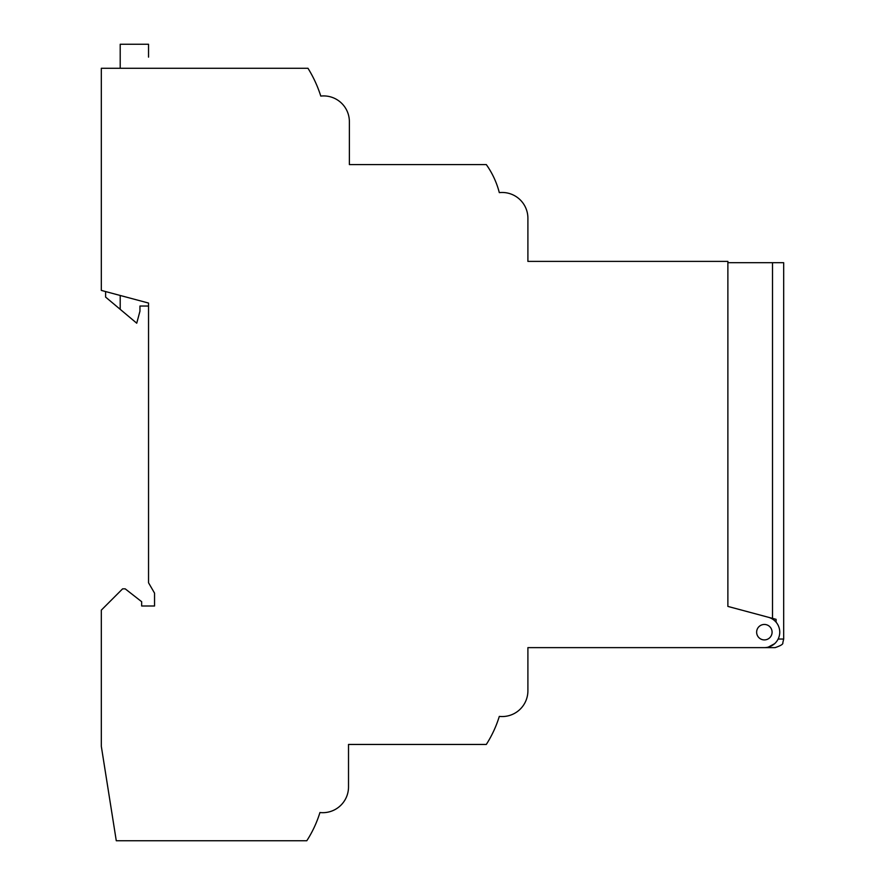 <?xml version="1.0" encoding="UTF-8"?>
<svg xmlns="http://www.w3.org/2000/svg" width="885" height="885" viewBox="0 0 885 885"><rect width="100%" height="100%" fill="white"/><g stroke="black" fill="none" stroke-linecap="round" stroke-linejoin="round"><path stroke-width="1.33" d="M527.902 218.23L527.902 261.396L527.902 218.23A25.753 25.753 0 0 0 499.317 192.631A85.115 85.115 0 0 0 486.308 164.588L349.376 164.588L349.376 121.665A25.753 25.753 0 0 0 320.79 96.078A123.734 123.734 0 0 0 307.98 68.278L101.321 68.278L101.321 290.413L148.536 303.057L148.536 582.772L154.543 593.127L154.543 606.004L141.666 606.004L141.666 601.711L125.183 588.835L122.617 588.835L101.321 610.13L101.321 746.343L116.278 840.75L306.796 840.75A113.501 113.501 0 0 0 319.939 812.53A25.753 25.753 0 0 0 348.513 786.931A25.753 25.753 0 0 1 319.939 812.53M120.205 68.278L120.205 44.25L148.536 44.25L148.536 57.127M105.614 291.563L105.614 297.094L120.205 309.33L120.205 295.468M148.536 306.033L139.952 306.033L139.952 311.177L136.732 323.202L120.205 309.33M527.902 261.396L727.879 261.396L727.879 606.413L768.357 617.265A15.454 15.454 0 0 1 764.363 647.632L527.902 647.632L527.902 690.809A25.753 25.753 0 0 1 499.317 716.396A114.386 114.386 0 0 1 486.308 744.451L348.513 744.451L348.513 786.931L348.513 744.451L358.049 744.451M772.085 632.189A7.722 7.722 0 0 1 764.363 639.91A7.722 7.722 0 0 1 756.642 632.189A7.722 7.722 0 0 1 764.363 624.456A7.722 7.722 0 0 1 772.085 632.189M308.157 68.565A123.734 123.734 0 0 1 320.647 95.635M349.376 121.665L349.376 164.566M527.902 647.632L527.902 690.809A25.753 25.753 0 0 1 499.317 716.396A114.386 114.386 0 0 1 486.308 744.451M764.363 647.632L775.094 647.632C780.791 645.707 783.358 644.103 782.794 642.831L783.679 639.047L783.679 262.69L772.517 262.69L772.517 618.372L776.09 619.334L768.357 617.265M767.35 647.632L774.751 643.616M776.09 622.133L776.09 619.334M727.879 262.69L772.517 262.69M778.203 639.047L783.679 639.047"/></g></svg>
